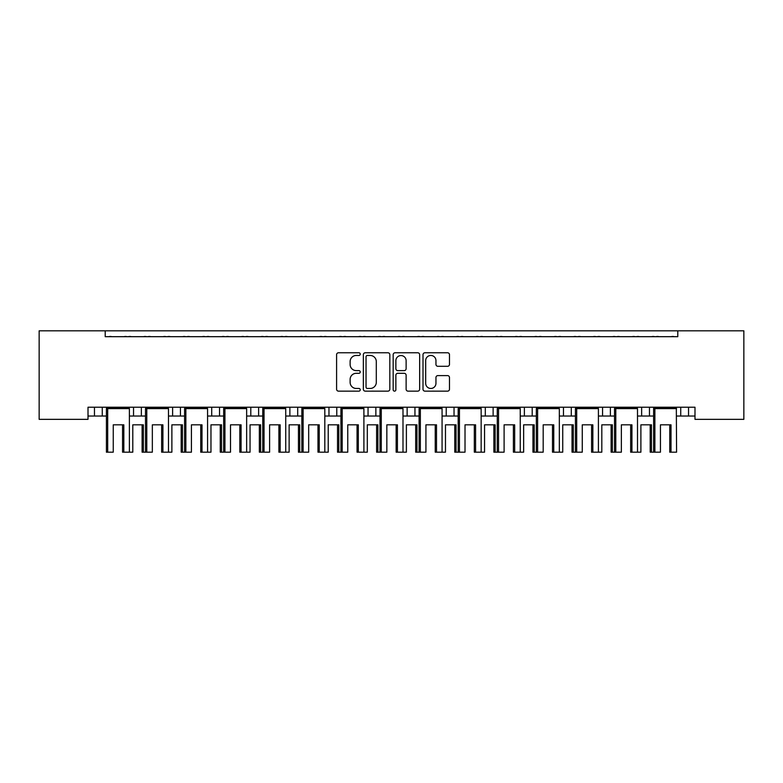 <?xml version="1.0" encoding="UTF-8"?>
<svg xmlns="http://www.w3.org/2000/svg" width="783" height="783" viewBox="0 0 783 783"><rect width="100%" height="100%" fill="white"/><g stroke="black" fill="none" stroke-linecap="round" stroke-linejoin="round"><path stroke-width="1.17" d="M360.229 354.122A1.341 1.341 0 0 0 358.888 352.771L338.51 352.771A1.918 1.918 0 0 0 336.592 354.689L336.592 389.22A1.918 1.918 0 0 0 338.51 391.138L358.888 391.138A1.341 1.341 0 0 0 360.229 389.797A1.341 1.341 0 0 0 358.888 388.456L356.255 388.456A6.137 6.137 0 0 1 350.118 382.319L350.118 379.442A6.137 6.137 0 0 1 356.255 373.305L358.888 373.305A1.341 1.341 0 0 0 360.229 371.954A1.341 1.341 0 0 0 358.888 370.613L356.255 370.613A6.137 6.137 0 0 1 350.118 364.477L350.118 361.599A6.137 6.137 0 0 1 356.255 355.462L358.888 355.462A1.341 1.341 0 0 0 360.229 354.122M447.563 366.297A1.918 1.918 0 0 0 449.481 364.379L449.481 354.689A1.918 1.918 0 0 0 447.563 352.771L424.924 352.771A1.918 1.918 0 0 0 423.006 354.689L423.006 389.22A1.918 1.918 0 0 0 424.924 391.138L447.563 391.138A1.918 1.918 0 0 0 449.481 389.22L449.481 377.523A1.918 1.918 0 0 0 447.563 375.605L437.873 375.605A1.918 1.918 0 0 0 435.955 377.523L435.955 383.327A5.129 5.129 0 0 1 430.826 388.456A5.129 5.129 0 0 1 425.688 383.327L425.688 360.591A5.129 5.129 0 0 1 430.826 355.462A5.129 5.129 0 0 1 435.955 360.591L435.955 364.379A1.918 1.918 0 0 0 437.873 366.297L447.563 366.297M694.991 407.229L88.009 407.229L88.009 419.345L39.15 419.345L39.15 330.817L743.85 330.817L743.85 419.345L694.991 419.345L694.991 407.229M105.206 330.817L105.206 336.68L677.794 336.68L677.794 330.817M389.826 354.689A1.918 1.918 0 0 0 387.908 352.771L365.269 352.771A1.918 1.918 0 0 0 363.351 354.689L363.351 389.22A1.918 1.918 0 0 0 365.269 391.138L387.908 391.138A1.918 1.918 0 0 0 389.826 389.22L389.826 354.689M395.092 352.771L417.731 352.771A1.918 1.918 0 0 1 419.649 354.689L419.649 389.22A1.918 1.918 0 0 1 417.731 391.138L408.041 391.138A1.918 1.918 0 0 1 406.123 389.22L406.123 375.223A1.918 1.918 0 0 0 404.204 373.305L397.784 373.305A1.918 1.918 0 0 0 395.865 375.223L395.865 389.797A1.341 1.341 0 0 1 394.524 391.138A1.341 1.341 0 0 1 393.174 389.797L393.174 354.689A1.918 1.918 0 0 1 395.092 352.771M637.499 416.027L649.459 416.027L649.459 407.229L649.459 416.027L653.609 416.027M676.581 416.027L680.73 416.027L680.73 407.229M688.541 407.229L688.541 416.027L694.991 416.027M610.378 407.229L610.378 416.027L614.528 416.027M559.326 416.027L571.287 416.027L571.287 407.229L571.287 416.027L575.436 416.027M598.408 416.027L602.558 416.027L602.558 407.229M520.245 416.027L532.205 416.027L532.205 407.229L532.205 416.027L536.355 416.027M524.385 416.027L524.385 407.229L524.385 416.027M481.154 416.027L493.124 416.027L493.124 407.229L493.124 416.027L497.264 416.027M485.303 416.027L485.303 407.229L485.303 416.027M442.072 416.027L454.032 416.027L454.032 407.229L454.032 416.027L458.182 416.027M414.951 407.229L414.951 416.027L419.101 416.027M375.869 407.229L375.869 416.027L380.009 416.027M402.991 416.027L407.131 416.027L407.131 407.229M375.869 416.027L368.049 416.027L368.049 407.229L368.049 416.027L363.899 416.027M324.818 416.027L336.778 416.027L336.778 407.229L336.778 416.027L340.928 416.027M297.697 407.229L297.697 416.027L301.846 416.027M246.645 416.027L258.615 416.027L258.615 407.229L258.615 416.027L262.755 416.027M285.736 416.027L289.876 416.027L289.876 407.229M250.795 416.027L250.795 407.229L250.795 416.027M207.564 416.027L219.524 416.027L219.524 407.229L219.524 416.027L223.674 416.027M168.472 416.027L180.442 416.027L180.442 407.229L180.442 416.027L184.592 416.027M129.391 416.027L141.361 416.027L141.361 407.229L141.361 416.027L145.501 416.027M133.541 416.027L133.541 407.229L133.541 416.027M88.009 416.027L102.27 416.027L102.27 407.229L102.27 416.027L106.419 416.027M94.459 416.027L94.459 407.229L94.459 416.027M688.541 416.027L680.73 416.027M610.378 416.027L602.558 416.027M414.951 416.027L407.131 416.027M297.697 416.027L289.876 416.027M105.206 336.68L677.794 336.68M172.622 416.027L172.622 407.229M211.713 416.027L211.713 407.229M328.968 416.027L328.968 407.229M446.222 416.027L446.222 407.229M563.476 416.027L563.476 407.229M641.639 416.027L641.639 407.229M367.374 355.462A1.341 1.341 0 0 0 366.033 356.803L366.033 387.115A1.341 1.341 0 0 0 367.374 388.456L370.163 388.456A6.137 6.137 0 0 0 376.3 382.319L376.3 361.599A6.137 6.137 0 0 0 370.163 355.462L367.374 355.462M406.123 360.689A5.129 5.129 0 0 0 400.994 355.56A5.129 5.129 0 0 0 395.865 360.689L395.865 368.695A1.918 1.918 0 0 0 397.784 370.613L404.204 370.613A1.918 1.918 0 0 0 406.123 368.695L406.123 360.689M122.559 424.817L122.559 452.183L123.822 452.183L123.822 424.817L113.251 424.817L113.251 452.183L107.682 452.183L107.682 408.599L106.674 407.816L129.146 407.816L129.146 407.229M142.105 424.817L142.105 452.183L143.367 452.183L143.367 424.817L132.797 424.817L132.797 452.183L123.822 452.183M106.674 407.229L106.419 408.599L129.391 408.599L129.146 407.816M111.597 336.68A1.958 1.958 0 0 0 110.746 336.484L109.855 336.484A1.958 1.958 0 0 0 109.003 336.68M126.807 336.68A1.958 1.958 0 0 0 125.955 336.484L125.065 336.484A1.958 1.958 0 0 0 124.213 336.68M129.391 452.183L129.391 408.599M107.682 452.183L106.419 452.183L106.419 408.599M161.641 424.817L161.641 452.183L162.913 452.183L162.913 424.817L152.342 424.817L152.342 452.183L143.367 452.183M131.143 336.68A1.958 1.958 0 0 0 130.291 336.484L129.401 336.484A1.958 1.958 0 0 0 128.549 336.68M146.352 336.68A1.958 1.958 0 0 0 145.501 336.484L144.61 336.484A1.958 1.958 0 0 0 143.759 336.68M181.186 424.817L181.186 452.183L182.449 452.183L182.449 424.817L171.878 424.817L171.878 452.183L162.913 452.183M145.755 407.229L145.755 407.816L168.228 407.816L168.228 407.229M150.679 336.68A1.958 1.958 0 0 0 149.827 336.484L148.946 336.484A1.958 1.958 0 0 0 148.095 336.68M165.888 336.68A1.958 1.958 0 0 0 165.037 336.484L164.156 336.484A1.958 1.958 0 0 0 163.304 336.68M146.773 452.183L146.773 408.599L145.755 407.816L145.501 408.599L168.472 408.599L168.228 407.816M168.472 452.183L168.472 408.599M145.501 452.183L145.501 408.599M200.732 424.817L200.732 452.183L201.994 452.183L201.994 424.817L191.424 424.817L191.424 452.183L185.855 452.183L185.855 408.599L184.837 407.816L207.309 407.816L207.309 407.229M220.268 424.817L220.268 452.183L221.54 452.183L221.54 424.817L210.97 424.817L210.97 452.183L201.994 452.183M184.837 407.229L184.592 408.599L207.564 408.599L207.309 407.816M189.77 336.68A1.958 1.958 0 0 0 188.918 336.484L188.028 336.484A1.958 1.958 0 0 0 187.176 336.68M204.98 336.68A1.958 1.958 0 0 0 204.128 336.484L203.237 336.484A1.958 1.958 0 0 0 202.386 336.68M207.564 452.183L207.564 408.599M185.855 452.183L184.592 452.183L184.592 408.599M239.813 424.817L239.813 452.183L241.076 452.183L241.076 424.817L230.505 424.817L230.505 452.183L224.936 452.183L224.936 408.599L223.928 407.816L246.4 407.816L246.4 407.229M259.359 424.817L259.359 452.183L260.622 452.183L260.622 424.817L250.051 424.817L250.051 452.183L241.076 452.183M223.928 407.229L223.674 408.599L246.645 408.599L246.4 407.816M228.851 336.68A1.958 1.958 0 0 0 228 336.484L227.109 336.484A1.958 1.958 0 0 0 226.258 336.68M244.061 336.68A1.958 1.958 0 0 0 243.21 336.484L242.319 336.484A1.958 1.958 0 0 0 241.467 336.68M246.645 452.183L246.645 408.599M224.936 452.183L223.674 452.183L223.674 408.599M278.895 424.817L278.895 452.183L280.167 452.183L280.167 424.817L269.597 424.817L269.597 452.183L264.028 452.183L264.028 408.599L263.01 407.816L285.482 407.816L285.482 407.229M298.44 424.817L298.44 452.183L299.703 452.183L299.703 424.817L289.133 424.817L289.133 452.183L280.167 452.183M263.01 407.229L262.755 408.599L285.736 408.599L285.482 407.816M267.933 336.68A1.958 1.958 0 0 0 267.081 336.484L266.2 336.484A1.958 1.958 0 0 0 265.349 336.68M283.143 336.68A1.958 1.958 0 0 0 282.291 336.484L281.41 336.484A1.958 1.958 0 0 0 280.559 336.68M285.736 452.183L285.736 408.599M264.028 452.183L262.755 452.183L262.755 408.599M317.986 424.817L317.986 452.183L319.249 452.183L319.249 424.817L308.678 424.817L308.678 452.183L303.109 452.183L303.109 408.599L302.091 407.816L324.563 407.816L324.563 407.229M337.522 424.817L337.522 452.183L338.794 452.183L338.794 424.817L328.224 424.817L328.224 452.183L319.249 452.183M302.091 407.229L301.846 408.599L324.818 408.599L324.563 407.816M307.024 336.68A1.958 1.958 0 0 0 306.173 336.484L305.282 336.484A1.958 1.958 0 0 0 304.43 336.68M322.234 336.68A1.958 1.958 0 0 0 321.382 336.484L320.492 336.484A1.958 1.958 0 0 0 319.64 336.68M324.818 452.183L324.818 408.599M303.109 452.183L301.846 452.183L301.846 408.599M357.068 424.817L357.068 452.183L358.33 452.183L358.33 424.817L347.76 424.817L347.76 452.183L342.191 452.183L342.191 408.599L341.182 407.816L363.655 407.816L363.655 407.229M376.613 424.817L376.613 452.183L377.876 452.183L377.876 424.817L367.305 424.817L367.305 452.183L358.33 452.183M341.182 407.229L340.928 408.599L363.899 408.599L363.655 407.816M346.106 336.68A1.958 1.958 0 0 0 345.254 336.484L344.363 336.484A1.958 1.958 0 0 0 343.512 336.68M361.315 336.68A1.958 1.958 0 0 0 360.464 336.484L359.573 336.484A1.958 1.958 0 0 0 358.722 336.68M363.899 452.183L363.899 408.599M342.191 452.183L340.928 452.183L340.928 408.599M396.149 424.817L396.149 452.183L397.421 452.183L397.421 424.817L386.851 424.817L386.851 452.183L381.282 452.183L381.282 408.599L380.264 407.816L402.736 407.816L402.736 407.229M415.695 424.817L415.695 452.183L416.957 452.183L416.957 424.817L406.387 424.817L406.387 452.183L397.421 452.183M380.264 407.229L380.009 408.599L402.991 408.599L402.736 407.816M385.187 336.68A1.958 1.958 0 0 0 384.336 336.484L383.455 336.484A1.958 1.958 0 0 0 382.603 336.68M400.397 336.68A1.958 1.958 0 0 0 399.545 336.484L398.664 336.484A1.958 1.958 0 0 0 397.813 336.68M402.991 452.183L402.991 408.599M381.282 452.183L380.009 452.183L380.009 408.599M435.24 424.817L435.24 452.183L436.503 452.183L436.503 424.817L425.932 424.817L425.932 452.183L420.363 452.183L420.363 408.599L419.345 407.816L441.818 407.816L441.818 407.229M454.776 424.817L454.776 452.183L456.049 452.183L456.049 424.817L445.478 424.817L445.478 452.183L436.503 452.183M419.345 407.229L419.101 408.599L442.072 408.599L441.818 407.816M424.278 336.68A1.958 1.958 0 0 0 423.427 336.484L422.536 336.484A1.958 1.958 0 0 0 421.685 336.68M439.488 336.68A1.958 1.958 0 0 0 438.637 336.484L437.746 336.484A1.958 1.958 0 0 0 436.894 336.68M442.072 452.183L442.072 408.599M420.363 452.183L419.101 452.183L419.101 408.599M184.592 452.183L182.449 452.183M170.224 336.68A1.958 1.958 0 0 0 169.373 336.484L168.482 336.484A1.958 1.958 0 0 0 167.631 336.68M185.434 336.68A1.958 1.958 0 0 0 184.582 336.484L183.692 336.484A1.958 1.958 0 0 0 182.84 336.68M223.674 452.183L221.54 452.183M209.306 336.68A1.958 1.958 0 0 0 208.454 336.484L207.573 336.484A1.958 1.958 0 0 0 206.722 336.68M224.515 336.68A1.958 1.958 0 0 0 223.664 336.484L222.783 336.484A1.958 1.958 0 0 0 221.932 336.68M262.755 452.183L260.622 452.183M248.397 336.68A1.958 1.958 0 0 0 247.545 336.484L246.655 336.484A1.958 1.958 0 0 0 245.803 336.68M263.607 336.68A1.958 1.958 0 0 0 262.755 336.484L261.865 336.484A1.958 1.958 0 0 0 261.013 336.68M301.846 452.183L299.703 452.183M287.478 336.68A1.958 1.958 0 0 0 286.627 336.484L285.736 336.484A1.958 1.958 0 0 0 284.885 336.68M302.688 336.68A1.958 1.958 0 0 0 301.837 336.484L300.946 336.484A1.958 1.958 0 0 0 300.095 336.68M340.928 452.183L338.794 452.183M326.56 336.68A1.958 1.958 0 0 0 325.708 336.484L324.828 336.484A1.958 1.958 0 0 0 323.976 336.68M341.77 336.68A1.958 1.958 0 0 0 340.918 336.484L340.037 336.484A1.958 1.958 0 0 0 339.186 336.68M380.009 452.183L377.876 452.183M365.651 336.68A1.958 1.958 0 0 0 364.8 336.484L363.909 336.484A1.958 1.958 0 0 0 363.058 336.68M380.861 336.68A1.958 1.958 0 0 0 380.009 336.484L379.119 336.484A1.958 1.958 0 0 0 378.267 336.68M419.101 452.183L416.957 452.183M404.733 336.68A1.958 1.958 0 0 0 403.881 336.484L402.991 336.484A1.958 1.958 0 0 0 402.139 336.68M419.942 336.68A1.958 1.958 0 0 0 419.091 336.484L418.2 336.484A1.958 1.958 0 0 0 417.349 336.68M474.322 424.817L474.322 452.183L475.584 452.183L475.584 424.817L465.014 424.817L465.014 452.183L459.445 452.183L459.445 408.599L458.437 407.816L480.909 407.816L480.909 407.229M493.867 424.817L493.867 452.183L495.13 452.183L495.13 424.817L484.56 424.817L484.56 452.183L475.584 452.183M458.437 407.229L458.182 408.599L481.154 408.599L480.909 407.816M463.36 336.68A1.958 1.958 0 0 0 462.508 336.484L461.618 336.484A1.958 1.958 0 0 0 460.766 336.68M478.57 336.68A1.958 1.958 0 0 0 477.718 336.484L476.827 336.484A1.958 1.958 0 0 0 475.976 336.68M481.154 452.183L481.154 408.599M459.445 452.183L458.182 452.183L458.182 408.599M513.403 424.817L513.403 452.183L514.676 452.183L514.676 424.817L504.105 424.817L504.105 452.183L498.536 452.183L498.536 408.599L497.518 407.816L519.99 407.816L519.99 407.229M532.949 424.817L532.949 452.183L534.212 452.183L534.212 424.817L523.641 424.817L523.641 452.183L514.676 452.183M497.518 407.229L497.264 408.599L520.245 408.599L519.99 407.816M502.441 336.68A1.958 1.958 0 0 0 501.59 336.484L500.709 336.484A1.958 1.958 0 0 0 499.857 336.68M517.651 336.68A1.958 1.958 0 0 0 516.8 336.484L515.919 336.484A1.958 1.958 0 0 0 515.067 336.68M520.245 452.183L520.245 408.599M498.536 452.183L497.264 452.183L497.264 408.599M552.495 424.817L552.495 452.183L553.757 452.183L553.757 424.817L543.187 424.817L543.187 452.183L537.618 452.183L537.618 408.599L536.6 407.816L559.072 407.816L559.072 407.229M572.03 424.817L572.03 452.183L573.303 452.183L573.303 424.817L562.732 424.817L562.732 452.183L553.757 452.183M536.6 407.229L536.355 408.599L559.326 408.599L559.072 407.816M541.533 336.68A1.958 1.958 0 0 0 540.681 336.484L539.79 336.484A1.958 1.958 0 0 0 538.939 336.68M556.742 336.68A1.958 1.958 0 0 0 555.891 336.484L555 336.484A1.958 1.958 0 0 0 554.149 336.68M559.326 452.183L559.326 408.599M537.618 452.183L536.355 452.183L536.355 408.599M458.182 452.183L456.049 452.183M443.814 336.68A1.958 1.958 0 0 0 442.963 336.484L442.082 336.484A1.958 1.958 0 0 0 441.23 336.68M459.024 336.68A1.958 1.958 0 0 0 458.172 336.484L457.292 336.484A1.958 1.958 0 0 0 456.44 336.68M497.264 452.183L495.13 452.183M482.905 336.68A1.958 1.958 0 0 0 482.054 336.484L481.163 336.484A1.958 1.958 0 0 0 480.312 336.68M498.115 336.68A1.958 1.958 0 0 0 497.264 336.484L496.373 336.484A1.958 1.958 0 0 0 495.522 336.68M536.355 452.183L534.212 452.183M521.987 336.68A1.958 1.958 0 0 0 521.135 336.484L520.245 336.484A1.958 1.958 0 0 0 519.393 336.68M537.197 336.68A1.958 1.958 0 0 0 536.345 336.484L535.455 336.484A1.958 1.958 0 0 0 534.603 336.68M591.576 424.817L591.576 452.183L592.839 452.183L592.839 424.817L582.268 424.817L582.268 452.183L576.699 452.183L576.699 408.599L575.691 407.816L598.163 407.816L598.163 407.229M611.122 424.817L611.122 452.183L612.384 452.183L612.384 424.817L601.814 424.817L601.814 452.183L592.839 452.183M575.691 407.229L575.436 408.599L598.408 408.599L598.163 407.816M580.614 336.68A1.958 1.958 0 0 0 579.763 336.484L578.872 336.484A1.958 1.958 0 0 0 578.02 336.68M595.824 336.68A1.958 1.958 0 0 0 594.972 336.484L594.082 336.484A1.958 1.958 0 0 0 593.23 336.68M598.408 452.183L598.408 408.599M576.699 452.183L575.436 452.183L575.436 408.599M630.658 424.817L630.658 452.183L631.93 452.183L631.93 424.817L621.359 424.817L621.359 452.183L615.79 452.183L615.79 408.599L614.772 407.816L637.245 407.816L637.245 407.229M650.203 424.817L650.203 452.183L651.466 452.183L651.466 424.817L640.895 424.817L640.895 452.183L631.93 452.183M614.772 407.229L614.528 408.599L637.499 408.599L637.245 407.816M619.696 336.68A1.958 1.958 0 0 0 618.844 336.484L617.963 336.484A1.958 1.958 0 0 0 617.112 336.68M634.905 336.68A1.958 1.958 0 0 0 634.054 336.484L633.173 336.484A1.958 1.958 0 0 0 632.321 336.68M637.499 452.183L637.499 408.599M615.79 452.183L614.528 452.183L614.528 408.599M669.749 424.817L669.749 452.183L671.011 452.183L671.011 424.817L660.441 424.817L660.441 452.183L654.872 452.183L654.872 408.599L653.854 407.816L676.326 407.816L676.326 407.229M676.326 407.816L676.581 452.183L671.011 452.183M653.854 407.229L653.609 408.599L676.581 408.599M658.787 336.68A1.958 1.958 0 0 0 657.935 336.484L657.045 336.484A1.958 1.958 0 0 0 656.193 336.68M673.997 336.68A1.958 1.958 0 0 0 673.145 336.484L672.254 336.484A1.958 1.958 0 0 0 671.403 336.68M654.872 452.183L653.609 452.183L653.609 408.599M575.436 452.183L573.303 452.183M561.068 336.68A1.958 1.958 0 0 0 560.217 336.484L559.336 336.484A1.958 1.958 0 0 0 558.485 336.68M576.278 336.68A1.958 1.958 0 0 0 575.427 336.484L574.546 336.484A1.958 1.958 0 0 0 573.694 336.68M614.528 452.183L612.384 452.183M600.16 336.68A1.958 1.958 0 0 0 599.308 336.484L598.418 336.484A1.958 1.958 0 0 0 597.566 336.68M615.369 336.68A1.958 1.958 0 0 0 614.518 336.484L613.627 336.484A1.958 1.958 0 0 0 612.776 336.68M653.609 452.183L651.466 452.183M639.241 336.68A1.958 1.958 0 0 0 638.39 336.484L637.499 336.484A1.958 1.958 0 0 0 636.648 336.68M654.451 336.68A1.958 1.958 0 0 0 653.599 336.484L652.709 336.484A1.958 1.958 0 0 0 651.857 336.68"/></g></svg>
